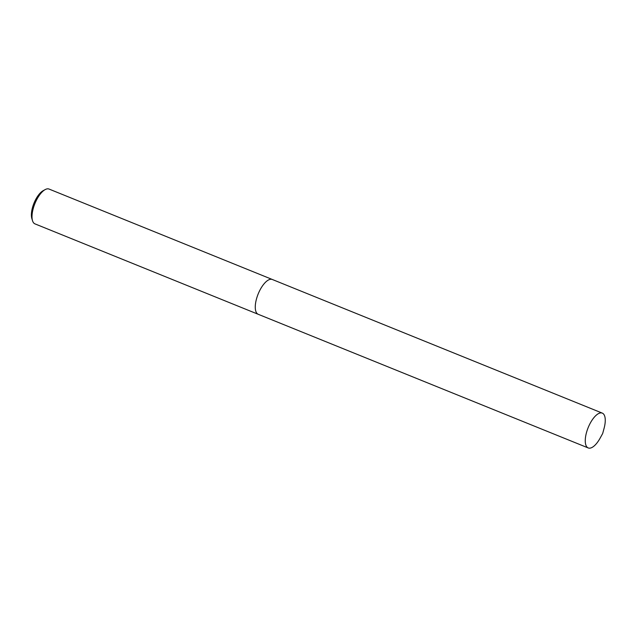 <?xml version="1.0" encoding="UTF-8"?>
<svg xmlns="http://www.w3.org/2000/svg" width="637" height="637" viewBox="0 0 637 637"><rect width="100%" height="100%" fill="white"/><g stroke="black" fill="none" stroke-linecap="round" stroke-linejoin="round"><path stroke-width="0.96" d="M272.357 279.5A18.776 7.668 112 0 0 272.31 279.484L49.057 189.062A18.776 7.668 112 0 0 45.139 189.611A18.776 7.668 112 0 0 33.132 208.896A18.776 7.668 112 0 0 32.527 220.744A18.776 7.668 112 0 0 34.963 223.874L258.216 314.288A18.776 7.668 112 0 0 258.256 314.304M258.216 314.288A18.776 7.668 112 0 1 256.385 299.31A18.776 7.668 112 0 1 272.31 279.484A18.776 7.668 112 0 0 256.385 299.31A18.776 7.668 112 0 0 258.216 314.288L588.214 447.938A18.776 7.668 112 0 0 600.086 438.208L602.666 433.534L604.067 428.382A18.776 7.668 112 0 0 604.139 428.104A18.776 7.668 112 0 0 602.307 413.126A18.776 7.668 112 0 0 586.382 432.961A18.776 7.668 112 0 0 588.214 447.938M45.139 189.611L43.117 190.718A16.785 6.856 112 0 0 32.391 207.957A16.785 6.856 112 0 0 31.85 218.547L32.527 220.744M272.31 279.484L602.307 413.126"/></g></svg>

